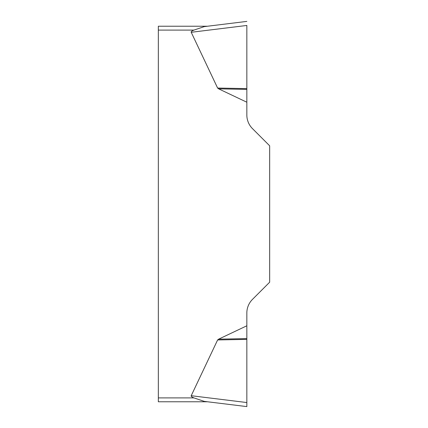 <?xml version="1.0" encoding="UTF-8"?>
<svg xmlns="http://www.w3.org/2000/svg" width="428" height="428" viewBox="0 0 428 428"><rect width="100%" height="100%" fill="white"/><g stroke="black" fill="none" stroke-linecap="round" stroke-linejoin="round"><path stroke-width="0.64" d="M158.333 401.769L158.333 397.906L193.948 397.906A30.158 3.863 -173 0 1 191.214 395.713A30.158 3.863 -173 0 0 193.948 397.906L204.199 401.362L207.505 401.769L158.333 401.769L207.505 401.769M217.617 339.955L218.644 339.158L246.838 325.783L246.838 406.6L246.838 402.545L191.214 395.713L217.617 339.955L246.838 339.383M246.838 25.487L246.838 114.982A19.319 19.319 0 0 0 252.499 128.641L269.667 145.809L269.667 282.191L252.499 299.359A19.319 19.319 0 0 0 246.838 313.018L246.838 325.783M246.838 102.217L218.644 88.842L217.617 88.045L191.214 32.287A30.158 3.863 173 0 1 193.948 30.094L158.333 30.094L158.333 26.231L207.505 26.231L204.199 26.638L193.948 30.094M158.333 397.906L158.333 30.094M246.838 89.393L218.644 88.842M246.838 88.617L217.617 88.045M204.199 26.638L246.838 21.4L204.199 26.638M246.838 338.607L218.644 339.158M204.199 401.362L246.838 406.6L204.199 401.362M246.838 25.455L191.214 32.287"/></g></svg>
